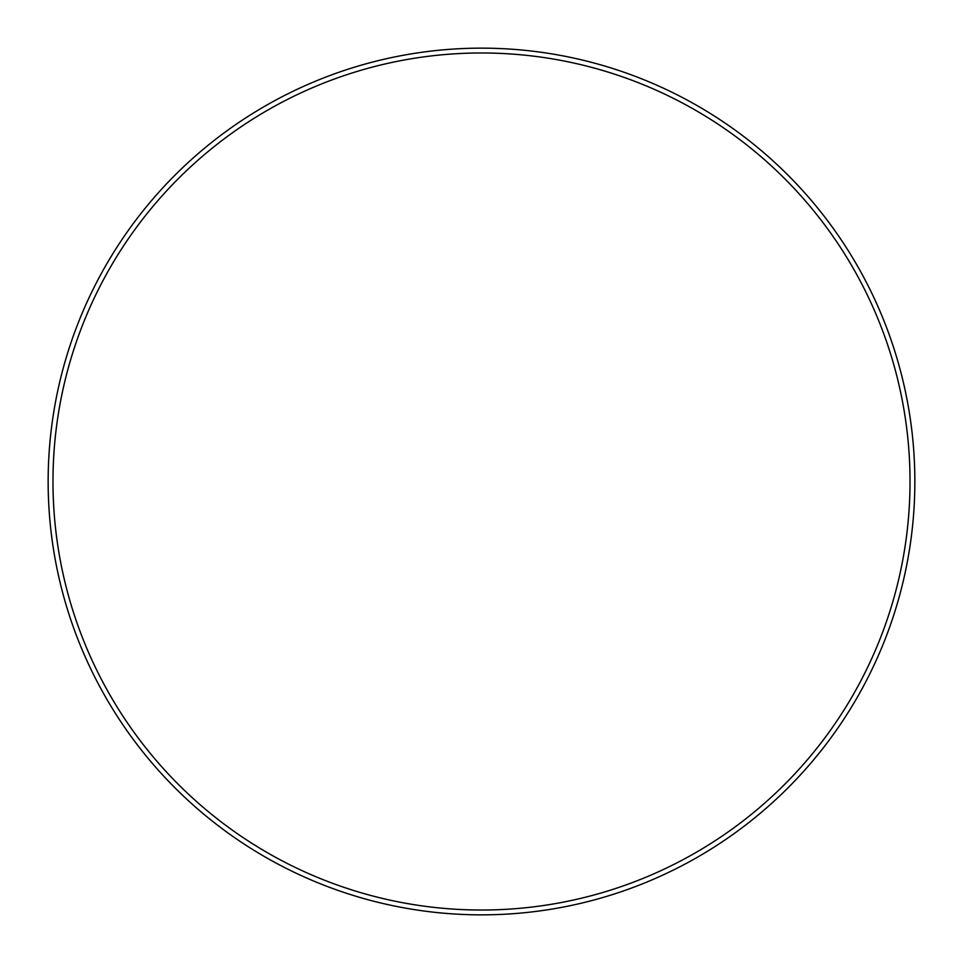<?xml version="1.0" encoding="UTF-8"?>
<svg xmlns="http://www.w3.org/2000/svg" width="963" height="963" viewBox="0 0 963 963"><rect width="100%" height="100%" fill="white"/><g stroke="black" fill="none" stroke-linecap="round" stroke-linejoin="round"><path stroke-width="1.44" d="M481.5 910.023A428.523 428.523 0 0 0 910.023 481.5A428.523 428.523 0 0 0 481.5 52.977A428.523 428.523 0 0 0 52.977 481.5A428.523 428.523 0 0 0 481.5 910.023M481.5 914.85A433.35 433.35 0 0 0 914.85 481.5A433.35 433.35 0 0 0 481.5 48.15A433.35 433.35 0 0 0 48.15 481.5A433.35 433.35 0 0 0 481.5 914.85"/></g></svg>
